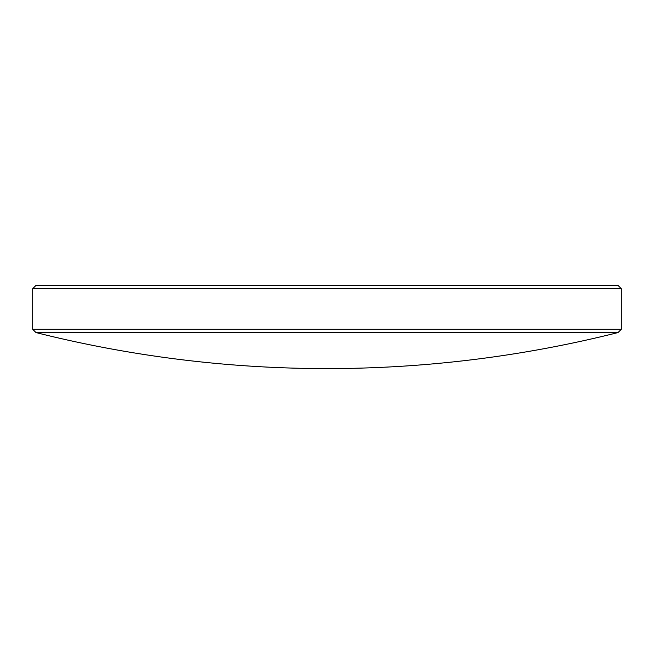 <?xml version="1.0" encoding="UTF-8"?>
<svg xmlns="http://www.w3.org/2000/svg" width="654" height="654" viewBox="0 0 654 654"><rect width="100%" height="100%" fill="white"/><g stroke="black" fill="none" stroke-linecap="round" stroke-linejoin="round"><path stroke-width="0.98" d="M621.3 329.289L32.7 329.289L35.978 332.567L618.022 332.567L621.3 329.289L621.3 288.684L32.7 288.684L35.978 285.406L618.022 285.406L621.3 288.684M35.978 332.567A1193.419 1193.419 0 0 0 618.022 332.567M32.7 329.289L32.7 288.684"/></g></svg>
